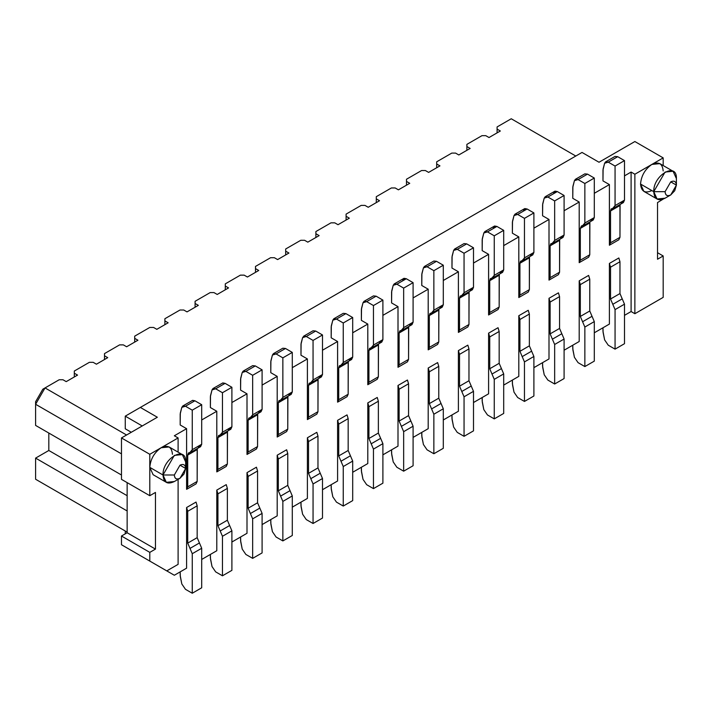 <?xml version="1.0" encoding="UTF-8"?>
<svg xmlns="http://www.w3.org/2000/svg" width="712" height="712" viewBox="0 0 712 712"><rect width="100%" height="100%" fill="white"/><g stroke="black" fill="none" stroke-linecap="round" stroke-linejoin="round"><path stroke-width="1.07" d="M153.116 474.708L149.796 467.366L149.796 495.703L155.456 492.437L155.456 549.103L149.796 552.37L149.796 561.083L166.777 570.891L178.107 564.358L178.107 479.354L178.107 564.358L166.777 570.891L149.796 561.083L149.796 552.37L155.456 549.103L155.456 492.437L149.796 495.703L149.796 467.366L153.107 474.699L166.323 482.327L163.004 474.993L149.796 467.366L149.796 454.292L121.476 437.942L121.476 479.354L149.796 495.703L121.476 479.354L121.476 437.942L157.343 417.241L140.353 407.433L125.259 416.155L142.24 425.963L125.259 416.155L125.259 428.793L131.293 432.282L125.259 428.793L125.259 416.155L582.024 152.439L599.014 162.247L634.873 141.537L663.183 157.886L634.873 174.235L631.099 172.055L631.099 311.536L634.873 313.716L634.873 174.235L634.873 313.716L663.183 297.376L663.183 255.964L657.523 259.23L657.523 202.564L663.183 199.111L657.523 202.564L657.523 259.23L663.183 255.964L663.183 297.376L634.873 313.716L631.099 311.536L631.099 172.055L634.873 174.235L651.863 164.428C658.689 161.312 662.471 163.493 663.183 170.96M651.863 190.576L651.863 190.576C645.036 193.691 641.254 191.51 640.542 184.043C641.254 175.739 645.036 169.198 651.863 164.428L663.183 157.886L663.183 165.549L663.183 157.886L634.873 141.537L599.014 162.247L582.024 152.439L140.353 407.433L157.343 417.241L121.476 437.942L149.796 454.292L161.117 447.75L149.796 454.292L149.796 467.366C150.517 459.071 154.29 452.529 161.117 447.75C154.29 452.529 150.517 459.071 149.796 467.366L163.004 474.993L174.333 455.377L182.334 454.585L169.127 446.958L161.117 447.75L178.107 437.942L174.333 435.771L178.107 437.942L178.107 452.147L178.107 437.942L161.117 447.75C167.943 444.644 171.725 446.825 172.446 454.292M182.334 454.585L185.654 461.919L185.654 468.46L183.999 474.041L179.994 478.268L174.333 481.534L166.323 482.327M127.145 532.754L155.456 549.103L127.145 532.754L121.476 536.02L149.796 552.37L121.476 536.02L121.476 544.742L174.333 575.252L163.004 568.719L174.333 575.252L186.597 568.167L186.597 507.522L196.04 502.067L186.597 507.522L186.597 568.167L174.333 575.252L121.476 544.742L121.476 536.02L127.145 532.754L127.145 482.629L127.145 532.754M174.333 481.534L179.994 478.268C176.531 479.906 174.645 478.811 174.333 474.993L163.004 474.993C163.626 482.629 167.409 484.81 174.333 481.534L179.994 478.268L185.654 468.46L185.654 461.919C186.277 444.697 162.38 458.492 163.004 474.993L174.333 474.993L179.994 465.185L185.654 468.46C185.298 464.722 183.411 463.637 179.994 465.185L174.333 474.993C174.689 478.731 176.576 479.826 179.994 478.268L174.333 481.534M126.576 435.005L45.034 387.924L35.6 404.274L121.476 453.856L35.6 404.274L35.6 425.411L121.476 475.002L35.6 425.411L35.6 404.274L45.034 387.924L59.194 379.754L62.968 379.754L59.194 379.754L42.827 389.206L45.034 387.924L126.576 435.005M48.817 433.047L48.817 450.482L127.145 495.703L48.817 450.482L35.6 458.11L127.145 510.958L35.6 458.11L35.6 479.247L127.145 532.104L35.6 479.247L127.145 532.104L35.6 479.247L35.6 458.11L48.817 450.482L48.817 433.047M125.259 531.01L125.259 533.84L125.259 531.01M74.297 376.968L74.297 371.041L89.392 362.319L93.165 362.319L89.392 362.319L74.297 371.041L74.297 373.213L77.546 375.091L66.216 381.632L62.968 379.754L66.216 381.632L77.546 375.091L74.297 373.213L74.297 376.968M104.495 359.533L104.495 353.606L119.589 344.884L123.372 344.884L119.589 344.884L104.495 353.606L104.495 355.778L107.743 357.655L96.423 364.197L93.165 362.319L96.423 364.197L107.743 357.655L104.495 355.778L104.495 359.533M134.693 342.098L134.693 336.162L149.796 327.449L153.57 327.449L149.796 327.449L134.693 336.162L134.693 338.342L137.941 340.22L126.62 346.762L123.372 344.884L126.62 346.762L137.941 340.22L134.693 338.342L134.693 342.098M35.6 401.719L35.6 404.274L35.6 401.719L42.827 389.206L35.6 401.719M657.523 252.698L663.183 255.964L657.523 252.698M164.89 324.663L164.89 318.727L179.994 310.014L183.767 310.014L179.994 310.014L164.89 318.727L164.89 320.907L168.148 322.785L156.818 329.327L153.57 327.449L156.818 329.327L168.148 322.785L164.89 320.907L164.89 324.663M195.088 307.228L195.088 301.292L210.191 292.579L213.965 292.579L210.191 292.579L195.088 301.292L195.088 303.472L198.345 305.35L187.016 311.892L183.767 310.014L187.016 311.892L198.345 305.35L195.088 303.472L195.088 307.228M225.295 289.793L225.295 283.857L240.389 275.143L244.163 275.143L240.389 275.143L225.295 283.857L225.295 286.037L228.543 287.915L217.222 294.457L213.965 292.579L217.222 294.457L228.543 287.915L225.295 286.037L225.295 289.793M255.492 272.358L255.492 266.422L270.596 257.708L274.369 257.708L270.596 257.708L255.492 266.422L255.492 268.602L258.741 270.48L247.42 277.021L244.163 275.143L247.42 277.021L258.741 270.48L255.492 268.602L255.492 272.358M285.69 254.923L285.69 248.986L300.793 240.273L304.567 240.273L300.793 240.273L285.69 248.986L285.69 251.167L288.938 253.045L277.618 259.586L274.369 257.708L277.618 259.586L288.938 253.045L285.69 251.167L285.69 254.923M315.888 237.488L315.888 231.551L330.991 222.838L334.765 222.838L330.991 222.838L315.888 231.551L315.888 233.732L319.145 235.61L307.815 242.151L304.567 240.273L307.815 242.151L319.145 235.61L315.888 233.732L315.888 237.488M346.094 220.053L346.094 214.116L361.189 205.394L364.962 205.394L361.189 205.394L346.094 214.116L346.094 216.297L349.343 218.175L338.013 224.707L334.765 222.838L338.013 224.707L349.343 218.175L346.094 216.297L346.094 220.053M376.292 202.617L376.292 196.681L391.386 187.959L395.169 187.959L391.386 187.959L376.292 196.681L376.292 198.862L379.541 200.74L368.22 207.272L364.962 205.394L368.22 207.272L379.541 200.74L376.292 198.862L376.292 202.617M406.49 185.182L406.49 179.246L421.593 170.524L425.367 170.524L421.593 170.524L406.49 179.246L406.49 181.427L409.738 183.304L398.417 189.837L395.169 187.959L398.417 189.837L409.738 183.304L406.49 181.427L406.49 185.182M436.687 167.747L436.687 161.811L451.791 153.089L455.564 153.089L451.791 153.089L436.687 161.811L436.687 163.991L439.945 165.869L428.615 172.402L425.367 170.524L428.615 172.402L439.945 165.869L436.687 163.991L436.687 167.747M466.885 150.312L466.885 144.376L481.988 135.654L485.762 135.654L481.988 135.654L466.885 144.376L466.885 146.556L470.142 148.434L458.813 154.967L455.564 153.089L458.813 154.967L470.142 148.434L466.885 146.556L466.885 150.312M497.092 132.868L497.092 126.941L511.243 118.762L575.794 156.035L511.243 118.762L497.092 126.941L497.092 129.121L500.34 130.999L489.019 137.532L485.762 135.654L489.019 137.532L500.34 130.999L497.092 129.121L497.092 132.868M673.08 171.263L659.873 163.635L651.863 164.428C645.036 169.198 641.254 175.739 640.542 184.043L643.853 191.368L657.069 199.004L653.75 191.67L640.542 184.043L653.75 191.67L665.079 172.055L673.08 171.263L676.4 178.587L676.4 185.129L674.745 190.709L670.74 194.937L665.079 198.203L657.069 199.004M665.079 198.203L670.74 194.937C667.278 196.574 665.391 195.489 665.079 191.67L653.75 191.67C654.373 199.307 658.146 201.487 665.079 198.203L670.74 194.937L676.4 185.129L676.4 178.587C677.023 161.366 653.127 175.161 653.75 191.67L665.079 191.67L670.74 181.863L676.4 185.129C676.044 181.391 674.148 180.305 670.74 181.863L665.079 191.67C665.435 195.4 667.322 196.494 670.74 194.937L665.079 198.203M174.333 435.771L186.597 428.686L180.18 424.975L186.597 428.686L174.333 435.771M201.701 419.964L216.795 411.251L210.378 407.54L216.795 411.251L201.701 419.964M231.898 402.529L247.002 393.816L240.585 390.105L247.002 393.816L231.898 402.529M262.096 385.094L277.199 376.381L270.783 372.67L277.199 376.381L262.096 385.094M292.294 367.659L307.397 358.937L300.98 355.235L307.397 358.937L292.294 367.659M322.5 350.224L337.595 341.502L331.178 337.8L337.595 341.502L322.5 350.224M352.698 332.789L367.793 324.067L361.376 320.364L367.793 324.067L352.698 332.789M382.896 315.354L397.999 306.632L391.582 302.929L397.999 306.632L382.896 315.354M413.094 297.919L428.197 289.197L421.78 285.494L428.197 289.197L413.094 297.919M443.3 280.483L458.394 271.762L451.978 268.059L458.394 271.762L443.3 280.483M473.498 263.048L488.592 254.326L482.175 250.624L488.592 254.326L473.498 263.048M503.696 245.613L518.799 236.891L512.382 233.189L518.799 236.891L503.696 245.613M533.893 228.169L548.997 219.456L542.58 215.754L548.997 219.456L533.893 228.169M564.091 210.734L579.194 202.021L572.777 198.319L579.194 202.021L564.091 210.734M594.298 193.299L609.392 184.586L602.975 180.884L609.392 184.586L594.298 193.299M624.495 175.864L631.099 172.055L624.495 175.864M609.445 245.204L609.392 184.586L609.392 245.24L610.531 242.774L610.531 210.957L615.061 205.581L615.061 166.056L608.262 162.14L604.613 163.262L602.975 169.981L602.975 180.884L603.108 168.931L604.613 163.262L605.592 161.873L608.262 162.14L615.061 166.056L615.061 205.581L613.949 208.029L611.145 208.928L610.531 210.957L610.531 242.774L609.392 245.24L618.861 239.775L609.392 245.24M579.248 262.639L579.194 202.021L579.194 262.675L580.324 260.209L580.324 228.392L584.855 223.016L584.855 183.491L578.064 179.575L574.415 180.697L572.777 187.416L572.777 198.319L572.902 186.366L574.415 180.697L575.394 179.308L578.064 179.575L584.855 183.491L584.855 223.016L584.24 225.045L581.437 225.944L580.324 228.392L580.324 260.209L579.194 262.675L588.655 257.21L589.767 254.763L588.628 257.219L579.194 262.675M549.05 280.074L548.997 219.456L548.997 280.11L550.127 277.644L550.127 245.827L554.657 240.451L554.657 200.926L547.866 197.01L544.217 198.132L542.58 204.851L542.58 215.754L542.704 203.801L544.217 198.132L545.196 196.743L547.866 197.01L554.657 200.926L554.657 240.451L553.553 242.899L550.741 243.798L550.127 245.827L550.127 277.644L548.997 280.11L558.457 274.645L548.997 280.11M518.852 297.509L518.799 236.891L518.799 297.545L519.929 295.079L519.929 263.262L524.459 257.886L524.459 218.362L517.66 214.445L514.019 215.567L512.382 222.286L512.382 233.189L512.507 221.236L514.019 215.567L514.99 214.179L517.66 214.445L524.459 218.362L524.459 257.886L523.845 259.916L520.543 261.233L519.929 263.262L519.929 295.079L518.799 297.545L528.26 292.08L518.799 297.545M488.646 314.944L488.592 254.326L488.592 314.98L489.731 312.524L489.731 280.697L494.262 275.322L494.262 235.805L487.462 231.881L483.813 233.002L482.175 239.722L482.175 250.624L482.309 238.671L483.813 233.002L484.792 231.614L487.462 231.881L494.262 235.805L494.262 275.322L493.638 277.36L490.346 278.668L489.731 280.697L489.731 312.524L488.592 314.98L498.062 309.515L488.619 314.962M458.448 332.379L458.394 271.762L458.394 332.415L459.525 329.959L459.525 298.132L464.055 292.757L464.055 253.241L457.264 249.316L453.615 250.446L451.978 257.157L451.978 268.059L452.111 256.106L453.615 250.446L454.594 249.049L457.264 249.316L464.055 253.241L464.055 292.757L463.441 294.795L460.148 296.103L459.525 298.132L459.525 329.959L458.394 332.415L467.864 326.95L458.394 332.415M428.25 349.823L428.197 289.197L428.197 349.85L429.327 347.394L429.327 315.567L433.857 310.192L433.857 270.676L427.067 266.751L423.418 267.881L421.78 274.592L421.78 285.494L421.905 273.542L423.418 267.881L424.397 266.484L427.067 266.751L433.857 270.676L433.857 310.192L433.243 312.23L429.941 313.538L429.327 315.567L429.327 347.394L428.197 349.85L437.658 344.385L428.197 349.85M398.053 367.258L397.999 306.632L397.999 367.285L399.129 364.829L399.129 333.002L403.66 327.627L403.66 288.111L396.86 284.186L393.22 285.316L391.582 292.036L391.582 302.929L391.707 290.977L393.22 285.316L394.199 283.919L396.86 284.186L403.66 288.111L403.66 327.627L403.045 329.665L399.743 330.973L399.129 333.002L399.129 364.829L397.999 367.285L407.46 361.821L408.563 359.382L407.433 361.838L397.999 367.285M367.846 384.694L367.793 324.067L367.793 384.72L368.932 382.264L368.932 350.438L373.462 345.071L373.462 305.546L366.662 301.621L363.013 302.751L361.376 309.471L361.376 320.364L361.509 308.412L363.013 302.751L363.992 301.354L366.662 301.621L373.462 305.546L373.462 345.071L372.839 347.1L369.546 348.408L368.932 350.438L368.932 382.264L367.793 384.72L377.262 379.256L367.793 384.72M337.648 402.129L337.595 341.502L337.595 402.155L338.725 399.699L338.725 367.882L343.255 362.506L343.255 322.981L336.464 319.056L332.815 320.186L331.178 326.906L331.178 337.8L331.311 325.847L332.815 320.186L333.795 318.789L336.464 319.056L343.255 322.981L343.255 362.506L342.641 364.535L339.348 365.843L338.725 367.882L338.725 399.699L337.595 402.155L347.064 396.691L337.595 402.155M307.45 419.564L307.397 358.937L307.397 419.591L308.527 417.134L308.527 385.317L313.058 379.941L313.058 340.416L306.267 336.491L302.618 337.622L300.98 344.341L300.98 355.235L301.105 343.282L302.618 337.622L303.971 336.064L306.267 336.491L313.058 340.416L313.058 379.941L312.443 381.97L309.15 383.279L308.527 385.317L308.527 417.134L307.397 419.591L316.858 414.126L307.424 419.573M277.253 436.999L277.199 376.381L277.199 437.026L278.33 434.569L278.33 402.752L282.86 397.376L282.86 357.851L276.069 353.926L272.42 355.057L270.783 361.776L270.783 372.67L270.907 360.717L272.42 355.057L273.399 353.659L276.069 353.926L282.86 357.851L282.86 397.376L282.246 399.405L278.944 400.714L278.33 402.752L278.33 434.569L277.199 437.026L286.66 431.561L277.199 437.026M247.055 454.434L247.002 393.816L247.002 454.461L248.132 452.004L248.132 420.187L252.662 414.811L252.662 375.286L245.863 371.361L242.222 372.492L240.585 379.211L240.585 390.105L240.709 378.152L242.222 372.492L243.192 371.103L245.863 371.361L252.662 375.286L252.662 414.811L252.048 416.84L248.746 418.149L248.132 420.187L248.132 452.004L247.002 454.461L256.462 448.996L257.566 446.558L256.436 449.014L247.002 454.461M216.849 471.869L216.795 411.251L216.795 471.896L217.934 469.439L217.934 437.622L222.464 432.246L222.464 392.721L215.665 388.797L212.016 389.927L210.378 396.646L210.378 407.54L210.512 395.587L212.016 389.927L212.995 388.538L215.665 388.797L222.464 392.721L222.464 432.246L221.841 434.276L218.548 435.584L217.934 437.622L217.934 469.439L216.795 471.896L226.265 466.431L216.822 471.887M186.651 489.304L186.597 428.686L186.597 489.331L187.728 486.874L187.728 455.057L192.258 449.681L192.258 410.157L185.467 406.232L181.818 407.362L180.18 414.081L180.18 424.975L180.314 413.031L181.818 407.362L182.797 405.974L185.467 406.232L192.258 410.157L192.258 449.681L191.644 451.711L188.351 453.028L187.728 455.057L187.728 486.874L186.597 489.331L196.067 483.875L186.597 489.331M201.701 559.454L216.795 550.732L216.795 490.087L226.238 484.632L216.795 490.087L216.795 550.732L201.701 559.454M231.898 542.019L247.002 533.297L247.002 472.652L256.436 467.197L247.002 472.652L247.002 533.297L231.898 542.019M262.096 524.584L277.199 515.862L277.199 455.208L286.633 449.762L277.199 455.208L277.199 515.862L262.096 524.584M292.294 507.149L307.397 498.427L307.397 437.773L316.831 432.326L307.397 437.773L307.397 498.427L292.294 507.149M322.5 489.714L337.595 480.992L337.595 420.338L347.038 414.891L337.595 420.338L337.595 480.992L322.5 489.714M352.698 472.279L367.793 463.557L367.793 402.903L377.235 397.456L367.793 402.903L367.793 463.557L352.698 472.279M382.896 454.843L397.999 446.121L397.999 385.468L407.433 380.021L397.999 385.468L397.999 446.121L382.896 454.843M413.094 437.399L428.197 428.686L428.197 368.033L437.631 362.586L428.197 368.033L428.197 428.686L413.094 437.399M443.3 419.964L458.394 411.251L458.394 350.598L467.837 345.151L458.394 350.598L458.394 411.251L443.3 419.964M473.498 402.529L488.592 393.816L488.592 333.163L498.035 327.716L488.592 333.163L488.592 393.816L473.498 402.529M503.696 385.094L518.799 376.381L518.799 315.728L528.233 310.281L518.799 315.728L518.799 376.381L503.696 385.094M533.893 367.659L548.997 358.946L548.997 298.292L558.431 292.846L548.997 298.292L548.997 358.946L533.893 367.659M564.091 350.224L579.194 341.511L579.194 280.857L588.628 275.411L579.194 280.857L579.194 341.511L564.091 350.224M594.298 332.789L609.392 324.076L609.392 263.422L618.835 257.975L609.392 263.422L609.392 324.076L594.298 332.789M624.495 315.354L631.099 311.536L624.495 315.354M192.231 400.527L194.901 400.785L201.701 404.71L201.701 444.235L199.431 446.922L198.274 447.163M197.286 448.587L197.171 481.428L196.04 483.884L197.171 481.428L187.728 486.874L197.171 481.428L197.171 449.61L187.728 455.057L197.171 449.61L197.286 448.587M222.429 383.092L225.099 383.35L231.898 387.275L231.898 426.8L229.629 429.487L228.472 429.728M227.493 431.152L227.368 463.993L226.238 466.449L227.368 463.993L217.934 469.439L227.368 463.993L227.368 432.175L217.934 437.622L227.368 432.175L227.493 431.152M251.558 417.25L260.993 411.803L262.096 409.364L262.096 369.84L255.305 365.915L252.635 365.648L255.305 365.915L262.096 369.84L262.096 409.364L259.835 412.052L258.67 412.293M257.691 413.708L257.566 446.558L248.132 452.004L257.566 446.558L257.566 414.731L248.132 420.187L257.566 414.74L257.691 413.708M281.756 399.815L291.19 394.368L292.294 391.929L292.294 352.404L285.503 348.48L282.833 348.212L285.503 348.48L292.294 352.404L292.294 391.929L290.033 394.608L288.876 394.857M287.888 396.272L287.764 429.122L286.633 431.579L287.764 429.122L278.33 434.569L287.764 429.122L287.764 397.296L278.33 402.752L287.764 397.296L287.888 396.272M311.954 382.38L321.388 376.933L322.5 374.485L322.5 334.969L315.701 331.044L313.031 330.777L315.701 331.044L322.5 334.969L322.5 374.485L320.231 377.173L319.074 377.422M318.086 378.837L317.97 411.687L316.831 414.144L317.97 411.687L308.527 417.134L317.97 411.687L317.97 379.861L308.527 385.317L317.97 379.861L318.086 378.837M342.152 364.945L351.595 359.498L352.698 357.05L352.698 317.534L345.899 313.609L343.228 313.342L345.899 313.609L352.698 317.534L352.698 357.05L350.429 359.738L349.272 359.987M348.284 361.402L348.168 394.252L347.038 396.709L348.168 394.252L338.725 399.699L348.168 394.252L348.168 362.426L338.725 367.882L348.168 362.426L348.284 361.402M372.349 347.509L381.792 342.063L382.896 339.615L382.896 300.099L376.105 296.174L373.435 295.907L376.105 296.174L382.896 300.099L382.896 339.615L380.635 342.303L379.469 342.552M378.49 343.967L378.366 376.817L377.235 379.274L378.366 376.817L368.932 382.264L378.366 376.817L378.366 344.991L368.932 350.438L378.366 344.991L378.49 343.967M402.654 279.861L406.303 278.739L413.094 282.664L413.094 322.18L410.833 324.868L409.676 325.117M408.688 326.532L408.563 359.382L399.129 364.829L408.563 359.382L408.563 327.556L399.129 333.002L408.563 327.556L408.688 326.532M432.754 312.639L442.188 307.192L443.3 304.745L443.3 265.22L436.5 261.304L433.83 261.037L436.5 261.304L443.3 265.22L443.3 304.745L441.031 307.433L439.874 307.682M438.886 309.097L438.77 341.938L437.631 344.403L438.77 341.938L429.327 347.394L438.77 341.938L438.77 310.12L429.327 315.567L438.77 310.12L438.886 309.097M462.951 295.204L472.394 289.757L473.498 287.31L473.498 247.785L466.698 243.869L464.028 243.602L466.698 243.869L473.498 247.785L473.498 287.31L471.228 289.998L470.071 290.238M469.083 291.662L468.968 324.503L467.837 326.968L468.968 324.503L459.525 329.959L468.968 324.503L468.968 292.685L459.525 298.132L468.968 292.685L469.083 291.662M493.256 227.555L496.905 226.434L503.696 230.35L503.696 269.875L501.435 272.562L500.269 272.803M499.29 274.227L499.165 307.068L498.035 309.533L499.165 307.068L489.731 312.524L499.165 307.068L499.165 275.25L489.731 280.697L499.165 275.25L499.29 274.227M523.453 210.12L527.102 208.99L533.893 212.915L533.893 252.44L531.633 255.127L530.467 255.368M529.488 256.792L529.363 289.633L528.233 292.098L529.363 289.633L519.929 295.079L529.363 289.633L529.363 257.815L519.929 263.262L529.363 257.815L529.488 256.792M553.651 192.685L557.3 191.555L564.091 195.48L564.091 235.005L561.83 237.692L560.673 237.933M559.685 239.357L559.561 272.198L558.431 274.663L559.561 272.198L550.127 277.644L559.561 272.198L559.561 240.38L550.127 245.827L559.561 240.38L559.685 239.357M583.751 225.464L593.185 220.017L594.298 217.569L594.298 178.044L587.498 174.12L584.828 173.862L587.498 174.12L594.298 178.044L594.298 217.569L592.028 220.257L590.871 220.498M589.883 221.922L589.767 254.763L580.324 260.209L589.767 254.763L589.767 222.945L580.324 228.392L589.767 222.945L589.883 221.922M613.949 208.029L623.392 202.573L624.495 200.134L624.495 160.609L617.696 156.685L615.026 156.426L617.696 156.685L624.495 160.609L624.495 200.134L622.226 202.822L621.069 203.062M620.081 204.486L619.965 237.327L618.835 239.784L619.965 237.327L610.531 242.774L619.965 237.327L619.965 205.51L610.531 210.957L619.965 205.51L620.081 204.486M180.18 575.367L181.818 583.973L185.467 589.313L192.258 593.238L192.258 553.713L187.728 543.105L187.728 511.287L186.597 507.522L187.728 511.287L197.171 505.84L196.04 502.067L197.171 505.84L197.171 537.658L201.701 548.267L201.701 587.783L192.258 593.238L185.467 589.313L181.818 583.973L180.305 576.56L180.18 571.878L180.18 575.367M210.378 557.923L212.016 566.538L215.665 571.878L222.464 575.803L222.464 536.278L217.934 525.67L217.934 493.852L216.795 490.087L217.934 493.852L227.368 488.405L226.238 484.632L227.368 488.405L227.368 520.223L231.898 530.832L231.898 570.348L222.464 575.803L215.665 571.878L212.016 566.538L210.512 559.125L210.378 554.443L210.378 557.923M240.585 540.488L242.222 549.103L245.863 554.443L252.662 558.359L252.662 518.843L248.132 508.234L248.132 476.417L247.002 472.652L248.132 476.417L257.566 470.97L256.436 467.197L257.566 470.97L257.566 502.788L262.096 513.397L262.096 552.913L252.662 558.359L245.863 554.443L242.222 549.103L240.709 541.69L240.585 537.008L240.585 540.488M270.783 523.053L272.42 531.668L276.069 537.008L282.86 540.924L282.86 501.408L278.33 490.799L278.33 458.982L277.199 455.208L278.33 458.982L287.764 453.526L286.633 449.762L287.764 453.526L287.764 485.353L292.294 495.952L292.294 535.477L282.86 540.924L276.069 537.008L272.42 531.668L270.907 524.255L270.783 519.573L270.783 523.053M300.98 505.618L302.618 514.233L306.267 519.573L313.058 523.489L313.058 483.973L308.527 473.364L308.527 441.547L307.397 437.773L308.527 441.547L317.97 436.091L316.831 432.326L317.97 436.091L317.97 467.918L322.5 478.517L322.5 518.042L313.058 523.489L306.267 519.573L302.618 514.233L301.105 506.819L300.98 502.129L300.98 505.618M331.178 488.183L332.815 496.798L336.464 502.129L343.255 506.054L343.255 466.538L338.725 455.929L338.725 424.112L337.595 420.338L338.725 424.112L348.168 418.656L347.038 414.891L348.168 418.656L348.168 450.482L352.698 461.082L352.698 500.607L343.255 506.054L336.464 502.129L332.815 496.798L331.311 489.384L331.178 484.694L331.178 488.183M361.376 470.748L363.022 479.363L366.662 484.694L373.462 488.619L373.462 449.094L368.932 438.494L368.932 406.677L367.793 402.903L368.932 406.677L378.366 401.221L377.235 397.456L378.366 401.221L378.366 433.047L382.896 443.647L382.896 483.172L373.462 488.619L366.662 484.694L363.022 479.363L361.509 471.949L361.376 467.259L361.376 470.748M391.582 453.313L393.22 461.928L396.86 467.259L403.66 471.184L403.66 431.659L399.129 421.059L399.129 389.233L397.999 385.468L399.129 389.233L408.563 383.786L407.433 380.021L408.563 383.786L408.563 415.612L413.094 426.212L413.094 465.737L403.66 471.184L396.86 467.259L393.22 461.928L391.707 454.514L391.582 449.824L391.582 453.313M421.78 435.877L423.418 444.493L427.067 449.824L433.857 453.749L433.857 414.224L429.327 403.624L429.327 371.798L428.197 368.033L429.327 371.798L438.77 366.351L437.631 362.586L438.77 366.351L438.77 398.177L443.3 408.777L443.3 448.302L433.857 453.749L427.067 449.824L423.418 444.493L421.905 437.079L421.78 432.389L421.78 435.877M451.978 418.442L453.615 427.058L457.264 432.389L464.055 436.314L464.055 396.789L459.525 386.189L459.525 354.362L458.394 350.598L459.525 354.362L468.968 348.916L467.837 345.151L468.968 348.916L468.968 380.733L473.498 391.342L473.498 430.867L464.055 436.314L457.264 432.389L453.615 427.058L452.102 419.644L451.978 414.954L451.978 418.442M482.175 401.007L483.813 409.623L487.462 414.954L494.262 418.878L494.262 379.354L489.731 368.754L489.731 336.927L488.592 333.163L489.731 336.927L499.165 331.481L498.035 327.716L499.165 331.481L499.165 363.298L503.696 373.907L503.696 413.432L494.262 418.878L487.462 414.954L483.813 409.623L482.309 402.209L482.175 397.518L482.175 401.007M512.382 383.572L514.019 392.187L517.66 397.518L524.459 401.443L524.459 361.918L519.929 351.319L519.929 319.492L518.799 315.728L519.929 319.492L529.363 314.045L528.233 310.281L529.363 314.045L529.363 345.863L533.893 356.472L533.893 395.997L524.459 401.443L517.66 397.518L514.019 392.187L512.507 384.774L512.382 380.083L512.382 383.572M542.58 366.137L544.217 374.752L547.866 380.083L554.657 384.008L554.657 344.483L550.127 333.875L550.127 302.057L548.997 298.292L550.127 302.057L559.561 296.61L558.431 292.846L559.561 296.61L559.561 328.428L564.091 339.037L564.091 378.562L554.657 384.008L547.866 380.083L544.217 374.752L542.704 367.339L542.58 362.648L542.58 366.137M572.777 348.702L574.415 357.308L578.064 362.648L584.855 366.573L584.855 327.048L580.324 316.44L580.324 284.622L579.194 280.857L580.324 284.622L589.767 279.175L588.628 275.411L589.767 279.175L589.767 310.993L594.298 321.602L594.298 361.126L584.855 366.573L578.064 362.648L574.415 357.308L572.902 349.904L572.777 345.213L572.777 348.702M602.975 331.267L604.613 339.873L608.262 345.213L615.061 349.138L615.061 309.613L610.531 299.004L610.531 267.187L609.392 263.422L610.531 267.187L619.965 261.74L618.835 257.975L619.965 261.74L619.965 293.558L624.495 304.166L624.495 343.691L615.061 349.138L608.262 345.213L604.613 339.873L603.108 332.468L602.975 327.778L602.975 331.267M191.154 452.12L200.597 446.673L201.701 444.235L192.258 449.681L201.701 444.235L201.701 404.71L192.258 410.157L201.701 404.71L194.901 400.785L185.467 406.232L194.901 400.785L192.605 400.358L182.797 405.974M221.352 434.685L230.795 429.238L231.898 426.8L222.464 432.246L231.898 426.8L231.898 387.275L222.464 392.721L231.898 387.275L225.099 383.35L215.665 388.797L225.108 383.35L222.803 382.923L212.995 388.538M262.096 409.364L252.662 414.811L262.096 409.364M262.096 369.84L252.662 375.286L262.096 369.84M255.305 365.915L245.863 371.361L255.305 365.915M292.294 391.929L282.86 397.376L292.294 391.929M292.294 352.404L282.86 357.851L292.294 352.404M285.503 348.48L276.069 353.926L285.503 348.48M322.5 374.485L313.058 379.941L322.5 374.485M322.5 334.969L313.058 340.416L322.5 334.969M315.701 331.044L306.267 336.491L315.701 331.044M352.698 357.05L343.255 362.506L352.698 357.05M352.698 317.534L343.255 322.981L352.698 317.534M345.899 313.609L336.464 319.056L345.899 313.609M382.896 339.615L373.462 345.071L382.896 339.615M382.896 300.099L373.462 305.546L382.896 300.099M376.105 296.174L366.662 301.621L376.105 296.174M402.556 330.074L411.99 324.627L413.094 322.18L403.66 327.627L413.094 322.18L413.094 282.664L403.66 288.111L413.094 282.664L406.303 278.739L396.86 284.186L406.303 278.739L404.007 278.312L394.199 283.919M443.3 304.745L433.857 310.192L443.3 304.745M443.3 265.22L433.857 270.676L443.3 265.22M436.5 261.304L427.067 266.751L436.5 261.304M473.498 287.31L464.055 292.757L473.498 287.31M473.498 247.785L464.055 253.241L473.498 247.785M466.698 243.869L457.264 249.316L466.698 243.869M493.149 277.769L502.592 272.322L503.696 269.875L494.262 275.322L503.696 269.875L503.696 230.35L494.262 235.805L503.696 230.35L496.905 226.434L487.462 231.881L496.905 226.434L494.6 226.007L484.792 231.614M523.356 260.334L532.79 254.887L533.893 252.44L524.459 257.886L533.893 252.44L533.893 212.915L524.459 218.362L533.893 212.915L527.102 208.99L517.66 214.445L527.102 208.999L524.797 208.571L514.99 214.179M553.553 242.899L562.987 237.452L564.091 235.005L554.657 240.451L564.091 235.005L564.091 195.48L554.657 200.926L564.091 195.48L557.3 191.555L547.866 197.01L557.3 191.555L555.004 191.136L545.196 196.743M594.298 217.569L584.855 223.016L594.298 217.569M594.298 178.044L584.855 183.491L594.298 178.044M587.498 174.12L578.064 179.575L587.498 174.12M624.495 200.134L615.061 205.581L624.495 200.134M624.495 160.609L615.061 166.056L624.495 160.609M617.696 156.685L608.262 162.14L617.696 156.685M192.258 593.238L201.701 587.783L201.701 548.267L192.258 553.713L192.258 593.238M189.997 548.409L192.258 553.713L201.701 548.267L199.431 542.962L189.997 548.409L199.431 542.962L197.171 537.658L187.728 543.105L189.997 548.409M187.728 543.105L197.171 537.658L197.171 505.84L187.728 511.287L187.728 543.105M222.464 575.803L231.898 570.348L231.898 530.832L222.464 536.278L222.464 575.803M220.195 530.974L222.464 536.278L231.898 530.832L229.629 525.527L220.195 530.974L229.629 525.527L227.368 520.223L217.934 525.67L220.195 530.974M217.934 525.67L227.368 520.223L227.368 488.405L217.934 493.852L217.934 525.67M252.662 558.359L262.096 552.913L262.096 513.397L252.662 518.843L252.662 558.359M250.393 513.539L252.662 518.843L262.096 513.397L259.835 508.092L250.393 513.539L259.835 508.092L257.566 502.788L248.132 508.234L250.393 513.539M248.132 508.234L257.566 502.788L257.566 470.97L248.132 476.417L248.132 508.234M282.86 540.924L292.294 535.477L292.294 495.952L282.86 501.408L282.86 540.924M280.59 496.104L282.86 501.408L292.294 495.952L290.033 490.657L280.59 496.104M278.33 490.799L280.599 496.104L290.033 490.657L287.764 485.353L278.33 490.799L287.764 485.353L287.764 453.526L278.33 458.982L278.33 490.799M313.058 523.489L322.5 518.042L322.5 478.517L313.058 483.973L313.058 523.489M310.797 478.669L313.058 483.973L322.5 478.517L320.231 473.222L310.797 478.669L320.231 473.222L317.97 467.918L308.527 473.364L310.797 478.669M308.527 473.364L317.97 467.918L317.97 436.091L308.527 441.547L308.527 473.364M343.255 506.054L352.698 500.607L352.698 461.082L343.255 466.538L343.255 506.054M340.995 461.234L343.255 466.538L352.698 461.082L350.429 455.787L340.995 461.234L350.429 455.787L348.168 450.482L338.725 455.929L340.995 461.234M338.725 455.929L348.168 450.482L348.168 418.656L338.725 424.112L338.725 455.929M373.462 488.619L382.896 483.172L382.896 443.647L373.462 449.094L373.462 488.619M371.192 443.798L373.462 449.094L382.896 443.647L380.635 438.343L371.192 443.798L380.635 438.343L378.366 433.047L368.932 438.494L371.192 443.798M368.932 438.494L378.366 433.047L378.366 401.221L368.932 406.677L368.932 438.494M403.66 471.184L413.094 465.737L413.094 426.212L403.66 431.659L403.66 471.184M401.39 426.363L403.66 431.659L413.094 426.212L410.833 420.908L401.39 426.363L410.833 420.908L408.563 415.612L399.129 421.059L401.39 426.363M399.129 421.059L408.563 415.612L408.563 383.786L399.129 389.233L399.129 421.059M433.857 453.749L443.3 448.302L443.3 408.777L433.857 414.224L433.857 453.749M431.597 408.919L433.857 414.224L443.3 408.777L441.031 403.473L431.597 408.919L441.031 403.473L438.77 398.177L429.327 403.624L431.597 408.928M429.327 403.624L438.77 398.177L438.77 366.351L429.327 371.798L429.327 403.624M464.055 436.314L473.498 430.867L473.498 391.342L464.055 396.789L464.055 436.314M461.794 391.484L464.055 396.789L473.498 391.342L471.228 386.038L461.794 391.484L471.228 386.038L468.968 380.733L459.525 386.189L461.794 391.484M459.525 386.189L468.968 380.733L468.968 348.916L459.525 354.362L459.525 386.189M494.262 418.878L503.696 413.432L503.696 373.907L494.262 379.354L494.262 418.878M489.731 368.745L494.262 379.354L503.696 373.907L501.435 368.602L491.992 374.049L501.435 368.602L499.165 363.298L489.731 368.754L499.165 363.298L499.165 331.481L489.731 336.927L489.731 368.754M524.459 401.443L533.893 395.997L533.893 356.472L524.459 361.918L524.459 401.443M522.19 356.614L524.459 361.918L533.893 356.472L531.633 351.167L522.19 356.614L531.633 351.167L529.363 345.863L519.929 351.31L522.19 356.614M519.929 351.319L529.363 345.863L529.363 314.045L519.929 319.492L519.929 351.319M554.657 384.008L564.091 378.562L564.091 339.037L554.657 344.483L554.657 384.008M552.387 339.179L554.657 344.483L564.091 339.037L561.83 333.732L552.396 339.179L561.83 333.732L559.561 328.428L550.127 333.875L552.396 339.179M550.127 333.875L559.561 328.428L559.561 296.61L550.127 302.057L550.127 333.875M584.855 366.573L594.298 361.126L594.298 321.602L584.855 327.048L584.855 366.573M582.594 321.744L584.855 327.048L594.298 321.602L592.028 316.297L582.594 321.744L592.028 316.297L589.767 310.993L580.324 316.44L582.594 321.744M580.324 316.44L589.767 310.993L589.767 279.175L580.324 284.622L580.324 316.44M615.061 349.138L624.495 343.691L624.495 304.166L615.061 309.613L615.061 349.138M612.792 304.309L615.061 309.613L624.495 304.166L622.226 298.862L612.792 304.309L622.226 298.862L619.965 293.558L610.531 299.004L612.792 304.309M610.531 299.004L619.965 293.558L619.965 261.74L610.531 267.187L610.531 299.004M243.192 371.103L252.635 365.648M273.399 353.659L282.833 348.212M303.597 336.224L313.031 330.777M333.795 318.789L343.228 313.342M363.992 301.354L373.435 295.907M424.397 266.484L433.83 261.037M454.594 249.049L464.028 243.602M575.394 179.308L584.828 173.862M605.592 161.873L615.026 156.426"/></g></svg>
